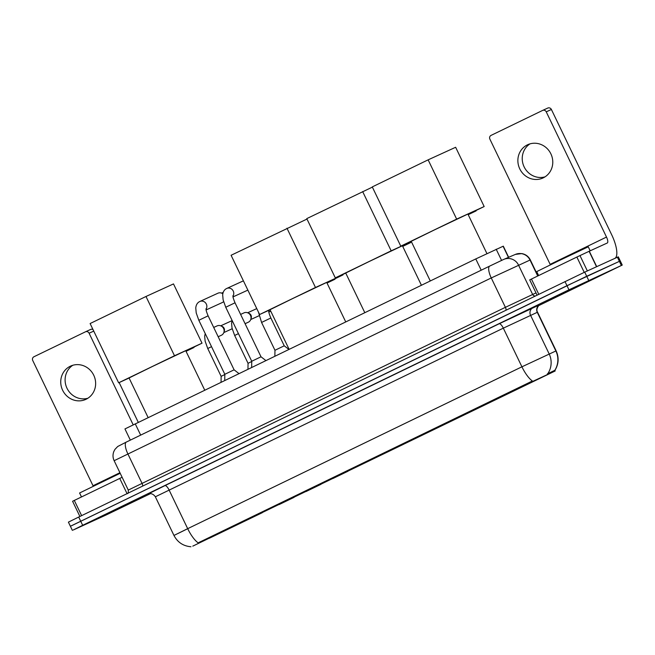 <?xml version="1.0" encoding="UTF-8"?>
<svg xmlns="http://www.w3.org/2000/svg" width="655" height="655" viewBox="0 0 655 655"><rect width="100%" height="100%" fill="white"/><g stroke="black" fill="none" stroke-linecap="round" stroke-linejoin="round"><path stroke-width="0.98" d="M350.335 469.971L403.39 444.36L350.335 469.971M426.02 433.315L479.083 407.705L426.02 433.315M491.504 401.605L544.567 375.986L491.504 401.605M209.354 538.246L262.418 512.628L209.354 538.246M294.07 497.35L279.055 504.604L294.07 497.35M320.983 484.315L305.967 491.569L320.983 484.315M347.895 471.281L332.879 478.535L347.895 471.281M297.763 495.295L282.747 502.549L297.763 495.295M324.675 482.26L309.659 489.514L324.675 482.26M192.783 546.131L530.591 382.381L555.186 370.967L192.783 546.131M130.337 440.119L124.949 428.927L475.776 258.93L503.302 246.165L508.657 257.3M95.18 519.824L143.74 496.392L95.18 519.824M552.321 298.443L600.872 275.002L552.321 298.443M190.949 546.753C183.228 546.073 177.562 542.307 173.96 535.446L187.69 528.667A20.018 6.615 64.2 0 0 198.154 542.864L532.384 381.005A20.018 6.615 -115.8 0 1 521.92 366.808L556.144 350.851L537.542 312.198L503.318 328.155L155.358 496.793C151.919 491.643 146.769 494.337 148.218 493.919L148.226 493.919M538.713 305.623L622.25 265.07L620.269 260.952L586.708 276.263L71.272 525.875M547.318 373.882L554.859 370.296A20.018 19.756 -113.3 0 0 555.866 350.957L537.264 312.304A5.723 5.641 66.7 0 1 539.867 304.698L499.118 323.791A5.723 1.891 -115.8 0 1 503.318 328.155L521.92 366.808L187.69 528.667L169.096 490.014A5.723 1.891 -115.8 0 0 164.896 485.65L499.118 323.791M622.25 265.07L568.958 289.797L82.677 525.294L73.262 529.993L105.93 515.067L150.609 493.567M78.706 517.049L68.407 522.133L70.388 526.26L566.976 285.678L620.269 260.952L618.279 256.825L584.727 272.136L78.706 517.049L82.677 525.294M142.061 497.12L94.009 520.324L142.061 497.12M120.193 473.27L79.582 492.994L81.49 496.949M102.909 516.083L135.544 500.33L102.909 516.083M87.901 398.224A18.299 17.276 65.4 0 1 66.843 387.924A18.299 17.276 65.4 0 1 72.836 365.253M70.249 366.251A18.299 17.276 -114.6 0 0 62.561 390.093A18.299 17.276 -114.6 0 0 85.797 399.386A18.299 17.276 -114.6 0 0 86.124 399.231A18.299 17.276 -114.6 0 0 93.812 375.38A18.299 17.276 -114.6 0 0 70.584 366.096A18.299 17.276 -114.6 0 0 70.249 366.251M127.054 493.641L119.734 478.428L74.31 500.428L81.629 515.641M85.535 331.782L90.595 329.465A2.857 2.702 65.4 0 1 93.002 329.539M138.295 422.369L119.145 382.569M93.755 331.102L89.105 333.223A2.857 2.702 -114.6 0 0 85.437 331.823L33.937 356.762A2.857 2.702 -114.6 0 0 32.75 360.52L93.018 485.74A5.723 1.891 -115.8 0 1 93.239 486.223M89.105 333.223L133.194 424.841M72.623 501.263L74.31 500.428M119.734 478.428L122.125 477.282M599.202 275.739L551.142 298.942L599.202 275.739M590.18 250.808L588.255 246.804L558.085 261.108L536.723 271.604L538.623 275.567M560.041 294.701L592.677 278.948L560.041 294.701M204.753 390.183L185.742 350.687L152.558 366.415L129.06 377.968L148.136 417.603M145.983 296.486L174.5 355.747L118.637 382.807L90.112 323.545L145.983 296.486L173.493 283.918L202.018 343.179L185.889 350.99M174.5 355.747L202.018 343.179M129.084 378.025L118.637 382.807M186.053 351.326L193.986 347.51L185.979 351.178M345.734 321.908L326.722 282.411L293.538 298.148L270.04 309.692L289.117 349.328M286.964 228.21L315.481 287.479L259.617 314.531L231.092 255.27L306.99 219.057M342.778 274.461L342.991 274.904L326.87 282.714M315.481 287.479L342.991 274.904M270.065 309.758L259.617 314.531M327.033 283.05L334.967 279.243L326.96 282.903M421.419 285.252L402.407 245.756L369.224 261.492L345.725 273.037L364.802 312.672M362.649 191.563L391.166 250.824L335.303 277.876L306.777 218.614L372.368 187.117M411.422 241.769L402.555 246.059M391.166 250.824L411.34 241.605M345.75 273.102L335.303 277.876M402.719 246.403L410.66 242.587L402.645 246.247M486.919 253.575L467.899 214.046L434.707 229.774L411.209 241.327L430.286 280.962M428.133 159.845L456.65 219.106L400.786 246.165L372.269 186.904L428.133 159.845L455.643 147.277L484.168 206.538L468.038 214.349M456.65 219.106L484.168 206.538M411.242 241.384L400.786 246.165M468.202 214.684L476.144 210.877L468.128 214.537M224.731 380.506L224.829 374.292L234.105 369.829L238.985 373.604M223.576 301.627A5.15 4.855 65.4 0 1 222.127 302.618M217.845 293.252A5.15 4.855 65.4 0 1 222.823 293.792M251.643 367.471L251.741 361.257L261.017 356.795L265.897 360.569M221.046 382.291L221.136 376.347L224.821 374.529M216.985 325.953A5.15 4.855 65.4 0 1 223.871 332.429A5.15 4.855 65.4 0 1 221.267 335.311M220.874 325.871L222.135 326.395A3.717 3.512 65.4 0 1 224.297 331.127L223.871 332.429M247.958 369.256L248.048 363.312L251.733 361.494M243.897 312.918A5.15 4.855 65.4 0 1 250.783 319.394A5.15 4.855 65.4 0 1 248.179 322.276M247.786 312.836L249.047 313.36A3.717 3.512 65.4 0 1 251.209 318.093L250.783 319.394M274.871 356.222L274.961 350.278L284.237 345.815L288.912 349.426M545.042 176.842A18.299 17.276 65.4 0 1 523.975 166.542A18.299 17.276 65.4 0 1 529.977 143.871M527.39 144.861A18.299 17.276 -114.6 0 0 519.693 168.712A18.299 17.276 -114.6 0 0 542.929 178.004A18.299 17.276 -114.6 0 0 543.257 177.849A18.299 17.276 -114.6 0 0 550.953 153.999A18.299 17.276 -114.6 0 0 527.717 144.706A18.299 17.276 -114.6 0 0 527.39 144.861M584.235 272.365L576.867 257.047L531.442 279.046L538.762 294.251M615.012 258.299A22.876 7.557 64.2 0 0 611.664 234.711L551.395 109.483L546.237 111.841L606.505 237.069A5.723 1.891 -115.8 0 1 607.275 242.997A5.723 1.891 -115.8 0 1 607.267 243.005L589.287 251.217L596.713 266.659M542.676 110.392L547.727 108.083A2.857 2.702 65.4 0 1 551.395 109.483M546.237 111.841A2.857 2.702 -114.6 0 0 542.569 110.441L491.078 135.38A2.857 2.702 -114.6 0 0 489.883 139.13L550.151 264.358A5.723 1.891 -115.8 0 1 550.372 264.841M529.764 279.873L531.442 279.046M576.867 257.047L589.287 251.217M554.998 371.041L554.638 370.296M548.956 373.637L548.595 372.892M530.591 382.381L530.345 381.881M200.25 542.365L200.004 541.857M140.678 435.117L135.249 423.842M508.452 257.382L503.089 246.247M501.574 260.403L496.187 249.211M481.204 270.204L475.776 258.93M178.078 533.457L189.066 528.036M548.063 373.293A20.018 19.756 -113.3 0 0 549.136 353.847L530.534 315.202A5.723 5.641 66.7 0 1 533.137 307.596M148.317 493.886L164.896 485.65M568.958 289.797L564.995 281.552M588.689 280.381L584.727 272.136M621.366 265.455L617.395 257.21M537.722 276.001L530.026 260.027A11.438 11.291 -113.3 0 0 515.346 254.418L521.806 253.583C525.678 254.304 528.511 256.416 530.313 259.912L491.258 277.949L114.142 460.702C112.758 457.698 112.652 454.644 113.814 451.541L114.936 449.395L117.728 446.489L126.333 442.059A11.438 3.783 -115.8 0 1 126.358 442.051L489.686 266.094A11.438 3.783 -115.8 0 1 489.735 266.069L502.893 259.798M142.544 486.133A2.857 0.942 64.2 0 0 142.012 483.3L127.881 453.923A11.438 3.783 -115.8 0 1 126.333 442.059L489.711 266.086A11.438 3.783 -115.8 0 0 491.258 277.949L505.39 307.326L535.995 292.908M535.176 295.994A2.857 2.825 66.7 0 1 532.605 294.365L518.465 264.997A11.438 11.291 -113.3 0 0 503.785 259.388L515.346 254.418M127.226 493.731C127.111 493.043 128.544 494.828 128.282 490.079L505.39 307.326A2.857 0.942 64.2 0 1 505.922 310.159M119.922 472.705L93.018 485.74M224.829 374.292L198.833 320.287L208.11 315.825C205.203 308.849 206.268 309.275 206.038 308.693M199.718 301.537A5.15 4.855 65.4 0 1 206.038 309.193M251.741 361.257L225.746 307.252L235.022 302.79C232.116 295.823 233.18 296.24 232.951 295.659M226.638 288.503A5.15 4.855 65.4 0 1 232.951 296.158M221.136 376.347L207.741 348.517L211.532 346.659M248.048 363.312L234.662 335.483L238.445 333.624M274.961 350.278L261.574 322.448L270.851 317.986C267.936 311.019 269 311.436 268.771 310.855M269.377 310.069A5.15 4.855 65.4 0 1 268.771 311.354M606.505 237.069L550.151 264.358M596.525 266.741L589.099 251.307M579.97 255.565L587.363 270.933M555.186 370.967L554.859 370.288M554.842 370.509C558.715 364.18 559.149 357.63 556.144 350.851M72.377 530.378L70.388 526.26M173.96 535.446L155.358 496.793M537.542 312.198C535.241 308.849 539.859 304.035 539.753 304.829M489.711 266.086L503.785 259.388M114.142 460.702L128.282 490.079M530.313 259.912L537.992 275.87M85.486 331.798L90.644 329.44M72.59 501.272L79.902 516.476M198.833 320.287L196.213 312.918L195.763 307.965C196.082 304.772 197.433 302.61 199.816 301.497L217.935 293.211M223.208 292.376L221.586 293.113M234.105 369.829L208.11 315.825M206.12 309.93L222.217 302.577M222.856 293.636L221.734 293.17M225.746 307.252L223.126 299.884L222.675 294.93C222.995 291.737 224.346 289.575 226.728 288.462L243.398 280.839M261.017 356.795L235.022 302.79M233.033 296.895L247.868 290.116M205.228 333.567L204.671 336.195L205.121 341.149L207.741 348.517M213.71 327.451L217.083 325.903M232.116 320.606L220.727 325.813M218.172 336.727L221.357 335.27M232.189 328.753L223.822 332.576M232.14 320.541L231.583 323.169L232.034 328.114L234.662 335.483M240.622 314.416L243.996 312.869M256.76 308.611L247.647 312.779M245.085 323.693L248.27 322.235M259.102 315.718L250.734 319.542M258.512 312.247L261.574 322.448M284.237 345.815L270.851 317.986M268.853 312.091L270.769 311.223M542.618 110.417L547.776 108.059M529.723 279.89L537.043 295.086"/></g></svg>
